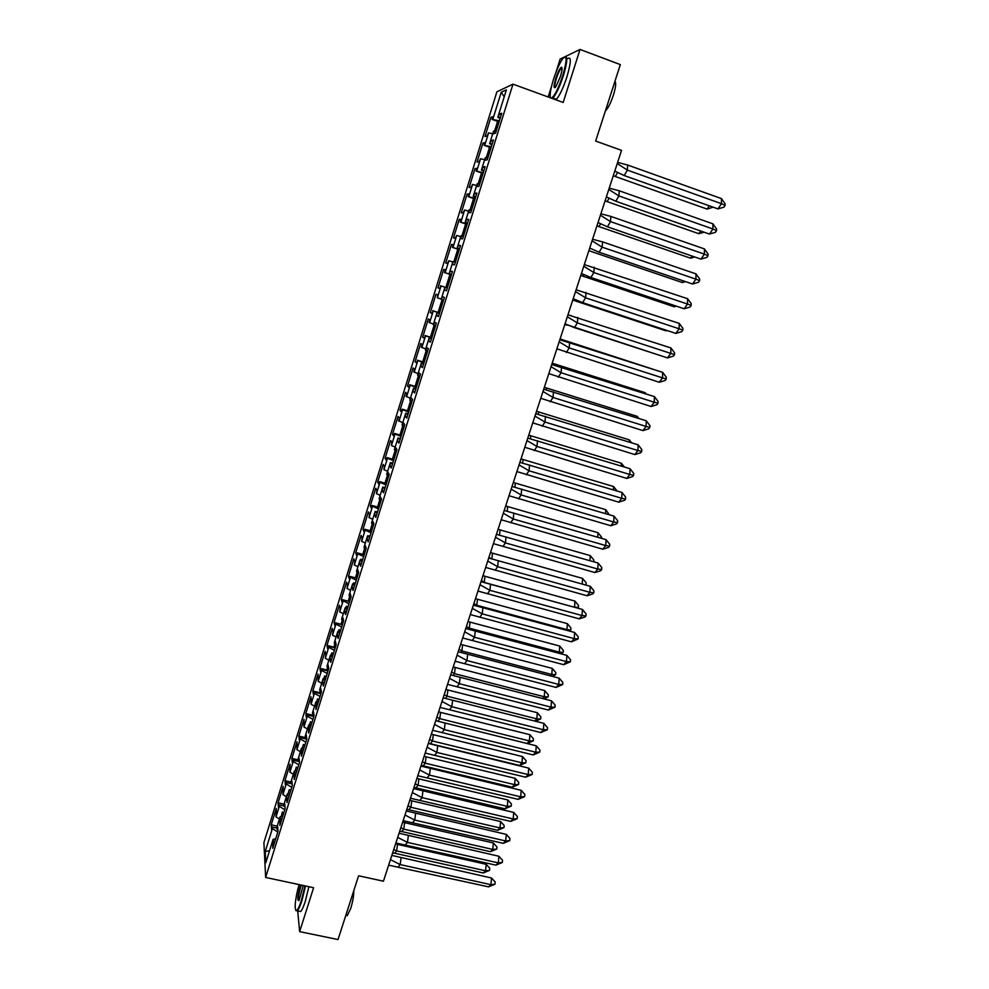 <?xml version="1.0" encoding="UTF-8"?>
<svg xmlns="http://www.w3.org/2000/svg" width="989" height="989" viewBox="0 0 989 989"><rect width="100%" height="100%" fill="white"/><g stroke="black" fill="none" stroke-linecap="round" stroke-linejoin="round"><path stroke-width="1.48" d="M297.701 910.918L299.642 931.638L313.612 887.714L265.645 877.441L512.982 84.152L563.174 102.46L580.024 49.45L565.523 56.46M564.385 57.016L560.157 59.056L555.917 72.469M580.024 49.45L620.338 64.594L595.662 141.056L621.537 150.365L383.435 881.199L358.599 875.784L338.015 939.55L299.642 931.638M297.887 888.975L296.317 896.182M512.982 84.152L496.898 91.804L263.902 842.653L265.645 877.441M551.528 86.34L548.166 96.984M487.8 158.042L485.302 157.585L481.42 170.034L483.732 171.122M441.255 299.098L437.348 297.8L441.045 285.92L447.325 287.96L444.951 287.193L444.667 290.185L446.447 290.791L452.443 271.542L450.613 271.097L449.142 273.743L452.937 261.566L452.665 264.496L454.52 264.891L460.54 245.532L458.649 245.297L457.141 248.041L460.961 235.79L461.591 235.839L460.713 238.67L462.629 238.844L468.699 219.373L466.721 219.36L465.189 222.179L469.021 209.866L469.676 209.853L468.798 212.684L470.789 212.647L476.896 193.065L474.844 193.275L473.286 196.181L477.143 183.793L477.823 183.707L476.933 186.562L478.997 186.303L485.142 166.609L483.015 167.042L481.42 170.034M444.951 287.193L441.193 299.308L442.627 296.749L444.382 297.405L438.424 316.542L436.718 315.726L437.027 312.685L433.269 324.726L433.825 325.022L434.69 322.253L436.372 323.119L430.45 342.145L428.806 341.118L429.139 338.028L425.406 350.007L425.938 350.366L426.791 347.609L428.41 348.697L422.513 367.611L420.943 366.375L421.289 363.235L417.581 375.14L418.087 375.573L418.94 372.828L420.486 374.114L414.626 392.93L413.13 391.496L413.489 388.294L409.805 400.137L410.287 400.632L411.127 397.912L412.611 399.395L406.776 418.112L405.354 416.468L405.725 413.217L402.066 424.998L402.523 425.554L403.364 422.847L404.773 424.541L398.975 443.146L397.615 441.304L398.011 438.003L394.364 449.723L394.809 450.341L395.649 447.646L396.985 449.538L391.224 468.044L389.926 466.004L390.346 462.654L386.711 474.3L387.132 474.992L387.96 472.322L389.246 474.411L383.509 492.806L382.286 490.569L382.706 487.169L379.108 498.753L379.504 499.507L380.332 496.849L381.531 499.124L375.832 517.42L374.683 514.997L375.115 511.548L371.53 523.07L371.913 523.886L372.729 521.24L373.879 523.713L368.205 541.91L367.117 539.289L367.574 535.803L364.014 547.251L364.36 548.141L365.176 545.495L366.264 548.166L360.626 566.264L359.588 563.458L360.07 559.91L356.522 571.308L356.856 572.248L357.672 569.627L358.686 572.483L353.073 590.482L352.109 587.478L352.603 583.893L349.08 595.23L349.389 596.231L350.193 593.623L351.144 596.664L345.569 614.565L344.667 611.387L345.173 607.753L341.675 619.015L341.959 620.078L342.763 617.495L343.653 620.721L338.114 638.511L337.261 635.148L337.793 631.477L334.307 642.689L334.579 643.802L335.37 641.231L336.198 644.643L330.685 662.333L329.906 658.798L330.45 655.077L326.976 666.215L327.223 667.402L328.027 664.831L328.793 668.428L323.304 686.032L322.587 682.311L323.143 678.541L319.694 689.63L319.917 690.866L320.72 688.319L321.425 692.09L315.961 709.595L315.874 701.881L312.45 712.908L312.648 714.206L313.439 711.672L314.094 715.616L308.667 733.034L308.655 725.098L305.23 736.076L305.428 737.423L306.207 734.901L306.8 739.018L301.398 756.338L301.46 748.191L298.06 759.107L298.233 760.516L299.012 758.007L299.543 762.296L294.178 779.53L294.314 771.173L290.927 782.027L284.956 780.655L285.351 784.969L286.105 782.534L286.241 783.968L291.743 787.318M289.814 793.524L287.193 794.019L286.563 797.999L286.995 802.586L292.336 785.451L291.866 780.989L291.087 783.486L290.927 782.027M287.193 794.019L283.843 804.811L283.967 806.332L284.745 803.847L285.153 808.483L279.85 825.531L280.122 816.741L276.784 827.484L276.895 829.066L277.662 826.594L278.02 831.39L272.741 848.339L273.088 839.352L265.818 862.705L265.237 851.554L272.383 828.572L277.822 832.033M279.405 819.04L276.018 816.902L276.327 808.446L271.233 824.814L271.53 829.45L272.284 827.039L272.383 828.572M276.018 816.902L279.294 806.332L284.77 809.744M286.365 796.701L282.941 794.587L283.188 786.342L278.082 802.796L278.428 807.271L279.182 804.836L279.294 806.332M282.941 794.587L286.241 783.968M293.35 774.239L289.913 772.174L290.086 764.126L284.956 780.655M289.913 772.174L293.226 761.493L298.765 764.794M300.384 751.665L296.923 749.637L297.021 741.787L291.866 758.402L292.311 762.556L293.078 760.108L293.226 761.493M296.923 749.637L300.248 738.907L305.824 742.146M307.443 728.98L303.957 726.977L303.994 719.337L298.802 736.039L299.321 740.032L300.087 737.571L300.248 738.907M303.957 726.977L307.307 716.184L312.92 719.374M314.539 706.171L311.041 704.205L311.003 696.763L305.786 713.551L306.355 717.384L307.122 714.911L307.307 716.184M311.041 704.205L314.415 693.351L320.053 696.479M321.685 683.238L318.149 681.31L318.05 674.078L312.808 690.952L313.426 694.624L314.205 692.139L314.415 693.351M318.149 681.31L321.549 670.406L327.223 673.472M328.855 660.182L325.307 658.291L325.851 654.644L325.134 651.269L319.855 668.243L320.535 671.741L321.314 669.232L321.549 670.406M325.307 658.291L328.719 647.325L334.43 650.342M336.075 637.003L332.502 635.148L333.021 631.551L332.242 628.349L326.951 645.397L327.68 648.735L328.472 646.213L328.719 647.325M332.502 635.148L335.926 624.133L341.675 627.075M343.319 613.699L339.734 611.882L340.241 608.334L339.4 605.293L334.084 622.44L334.875 625.604L335.654 623.082L335.926 624.133M339.734 611.882L343.171 600.805L348.956 603.698M350.613 590.285L347.003 588.492L347.498 584.981L346.595 582.125L341.242 599.371L342.095 602.35L342.886 599.816L343.171 600.805M347.003 588.492L350.465 577.366L356.287 580.184M357.944 566.734L354.309 564.991L354.791 561.517L353.827 558.834L348.449 576.167L349.364 578.985L350.155 576.426L350.465 577.366M354.309 564.991L357.783 553.791L363.643 556.56M365.312 543.048L361.653 541.354L362.122 537.929L361.109 535.42L355.694 552.839L356.658 555.484L357.462 552.913L357.783 553.791M361.653 541.354L365.151 530.092L371.048 532.799M372.729 519.25L369.033 517.581L369.49 514.206L368.415 511.882L362.975 529.399L364.001 531.859L364.805 529.276L365.151 530.092M369.033 517.581L372.556 506.269L378.49 508.902M380.172 495.316L376.463 493.684L376.896 490.359L375.758 488.22L370.294 505.824L371.382 508.099L372.185 505.503L372.556 506.269M376.463 493.684L379.999 482.311L385.97 484.894M387.663 471.259L383.93 469.664L384.35 466.388L383.151 464.422L377.65 482.125L378.799 484.227L379.615 481.618L379.999 482.311M383.93 469.664L387.49 458.228L393.498 460.738M395.192 447.065L391.434 445.52L391.842 442.281L390.581 440.501L385.055 458.303L386.266 460.219L387.082 457.598L387.49 458.228M391.434 445.52L395.007 434.01L401.064 436.458M402.77 422.736L398.542 420.696L399.371 418.038L398.048 416.456L392.485 434.344L393.758 436.075L394.586 433.442L395.007 434.01M398.987 421.227L402.585 409.669L408.667 412.054M410.386 398.283L406.108 396.342L406.936 393.671L405.552 392.274L399.964 410.262L401.299 411.807L402.127 409.162L402.585 409.669M406.578 396.812L410.188 385.178L416.32 387.503M418.038 373.681L413.723 371.852L414.552 369.181L413.105 367.97L407.48 386.056L408.89 387.404L409.718 384.733L410.188 385.178M414.206 372.26L417.84 360.565L424.009 362.827M425.727 348.956L421.376 347.238L422.204 344.543L420.696 343.529L415.046 361.714L416.505 362.876L417.84 360.565M421.87 347.584L425.53 335.827L431.736 338.003M433.466 324.095L429.065 322.476L429.906 319.768L428.324 318.953L422.649 337.237L424.182 338.201L425.53 335.827M429.585 322.76L433.269 310.942L439.512 313.056M437.348 297.8L437.645 294.87L435.988 294.24L430.289 312.635L431.884 313.402L433.269 310.942M451.454 274.719L444.568 272.556L445.421 269.824L443.702 269.404L437.966 287.886L439.635 288.454L441.045 285.92M445.149 272.704L448.858 260.75L452.801 261.986M459.341 249.413L452.393 247.386L453.246 244.642L451.466 244.419L445.693 263.012L447.424 263.383L448.858 260.75M452.987 247.473L456.72 235.456L460.689 236.643M467.265 223.959L460.256 222.08L461.121 219.323L459.267 219.311L453.457 237.99L455.261 238.164L456.72 235.456M460.874 222.092L464.632 210.014L468.625 211.152M475.239 198.369L468.168 196.638L469.033 193.856L467.105 194.054L461.27 212.845L463.136 212.808L464.632 210.014M468.798 196.576L472.581 184.424L476.599 185.524M483.25 172.642L476.117 171.048L476.982 168.254L474.992 168.649L469.12 187.551L471.061 187.304L472.581 184.424M476.785 170.924L480.58 158.697L484.622 159.748M491.323 146.768L484.116 145.321L484.981 142.503L482.916 143.121L477.019 162.122L479.035 161.664L480.58 158.697M484.795 145.123L488.615 132.835L492.695 133.836M499.42 120.745L492.151 119.446L493.029 116.615L490.89 117.444L484.969 136.544L487.045 135.876L488.615 132.835M492.856 119.175L501.238 92.237L506.393 89.838L497.838 117.295L500.125 118.519M486.007 157.412L485.117 160.28L487.256 159.798L493.424 139.993L491.224 140.648L489.604 143.739L493.511 131.216L494.24 130.968L493.338 133.861L495.563 133.144L501.769 113.228L499.482 114.106L497.838 117.295M283.781 812.896L282.335 811.994L281.346 816.494M282.755 816.209L280.122 816.741M290.766 790.495L289.307 789.605L287.984 793.87M297.776 767.983L296.317 767.105L295.093 771.037M296.923 770.728L294.314 771.173M304.822 745.347L303.363 744.482L302.238 748.08M304.056 747.82L301.46 748.191M311.918 722.588L310.435 721.747L309.421 724.999M311.238 724.776L308.655 725.098M319.039 699.718L317.556 698.889L316.653 701.807M318.458 701.609L315.874 701.881M326.209 676.723L324.713 675.907L323.91 678.479M325.702 678.33L323.143 678.541M333.404 653.605L331.896 652.814L331.216 655.027M332.996 654.916L330.45 655.077M340.649 630.364L339.128 629.585L338.559 631.439M340.34 631.378L337.793 631.477M347.93 606.999L346.397 606.232L345.94 607.741M347.708 607.703L345.173 607.753M355.249 583.51L353.716 582.768L353.357 583.906M355.125 583.918L352.603 583.893M362.604 559.898L361.059 559.168L360.812 559.935M362.58 559.984L360.07 559.91M369.441 535.902L368.316 535.84M370.071 535.939L367.574 535.803M377.6 511.746L375.115 511.548M385.178 487.429L382.706 487.169M392.806 462.976L390.346 462.654M400.458 438.387L398.011 438.003M408.16 413.662L405.725 413.217M415.912 388.801L413.489 388.294M423.7 363.804L421.289 363.235M431.525 338.671L429.139 338.028M439.4 313.389L437.027 312.685M449.142 273.743L451.503 274.546M457.141 248.041L459.489 248.907M465.189 222.179L467.525 223.118M473.286 196.181L475.61 197.194M489.604 143.739L491.904 144.889M504.217 96.798L501.238 92.237M269.564 850.688L265.237 851.554M275.721 838.759L273.088 839.352M492.584 118.05L490.89 117.444M496.045 131.611L494.24 130.968M499.062 121.907L492.151 119.446M500.385 117.654L498.58 117.011M501.287 114.761L499.482 114.106M484.61 143.714L482.916 143.121M476.673 169.243L474.992 168.649M468.786 194.623L467.105 194.054M460.948 219.867L459.267 219.311M453.147 244.975L451.466 244.419M445.384 269.948L443.702 269.404M439.648 288.429L437.966 287.886M431.958 313.167L430.289 312.635M424.318 337.768L422.649 337.237M416.715 362.234L415.046 361.714M409.149 386.563L407.48 386.056M401.633 410.769L399.964 410.262M394.154 434.839L392.485 434.344M386.711 458.785L385.055 458.303M379.306 482.607L377.65 482.125M371.951 506.294L370.294 505.824M364.62 529.857L362.975 529.399M357.338 553.296L355.694 552.839M350.094 576.612L348.449 576.167M349.71 596.318L348.19 601.213L341.242 599.371M341.02 624.257L334.084 622.44M333.874 647.177L326.951 645.397M326.778 669.986L319.855 668.243M319.707 692.671L312.808 690.952M312.685 715.232L305.786 713.551M305.688 737.695L298.802 736.039M298.159 759.886L291.866 758.402M284.041 804.144L278.082 802.796M277.192 826.149L271.233 824.814M491.014 147.744L484.116 145.321M492.126 144.171L490.334 143.529M493.029 141.291L491.224 140.648M274.917 841.342L273.187 840.959M276.821 828.04L272.284 827.039M274.151 843.802L272.42 843.419M277.86 829.276L276.895 829.066M281.976 818.682L280.246 818.299M283.93 805.924L279.182 804.836M281.21 821.154L279.479 820.771M284.98 806.567L283.967 806.332M289.072 795.91L287.342 795.515M292.114 783.918L286.105 782.534M288.293 798.395L286.563 797.999M292.151 783.733L291.087 783.486M296.206 773.015L294.475 772.607M299.123 761.53L293.078 760.108M295.427 775.512L293.696 775.104M299.358 760.788L298.233 760.516M303.376 749.996L301.645 749.575M306.17 739.03L300.087 737.571M302.597 752.505L300.854 752.097M306.615 737.707L305.428 737.423M310.583 726.853L308.852 726.433M313.266 716.407L307.122 714.911M309.804 729.375L308.061 728.955M313.909 714.515L312.648 714.206M317.84 703.587L316.097 703.154M320.399 693.672L314.205 692.139M317.049 706.121L315.306 705.701M321.252 691.2L319.917 690.866M325.121 680.185L323.378 679.752M327.582 670.814L321.314 669.232M324.33 682.744L322.587 682.311M328.645 667.76L327.223 667.402M332.452 656.671L330.709 656.226M334.814 647.844L328.472 646.213M331.649 659.243L329.906 658.798M336.099 644.198L334.579 643.802M339.82 633.022L338.077 632.564M342.083 624.751L335.654 623.082M339.017 635.606L337.261 635.148M343.603 620.511L341.959 620.078M347.226 609.249L345.482 608.791M349.426 601.547L342.886 599.816M346.422 611.845L344.667 611.387M351.144 596.701L349.389 596.231M354.68 585.34L352.925 584.87M356.819 578.219L350.155 576.426M353.864 587.948L352.109 587.478M358.611 572.73L356.856 572.248M362.159 561.307L360.404 560.825M364.199 554.755L357.462 552.913M361.344 563.928L359.588 563.458M366.115 548.623L364.36 548.141M369.701 537.138L367.933 536.656M371.555 531.155L364.805 529.276M368.872 539.784L367.117 539.289M373.669 524.38L371.913 523.886M377.266 512.834L375.499 512.339M378.948 507.419L372.185 505.503M376.438 515.492L374.683 514.997M381.26 500.014L379.504 499.507M384.882 488.405L383.114 487.898M386.39 483.559L379.615 481.618M384.041 491.076L382.286 490.569M388.9 475.511L387.132 474.992M392.534 463.829L390.766 463.322M393.857 459.576L387.082 457.598M391.693 466.524L389.926 466.004M396.577 450.86L394.809 450.341M400.236 439.128L398.456 438.609M401.373 435.457L394.586 433.442M399.395 441.823L397.615 441.304M404.291 426.086L402.523 425.554M407.975 414.28L406.195 413.748M408.927 411.201L402.127 409.162M407.122 416.999L405.354 416.468M412.054 401.175L410.287 400.632M415.751 389.307L413.983 388.764M416.53 386.823L409.718 384.733M414.898 392.027L413.13 391.496M419.868 376.117L418.087 375.573M423.576 364.187L421.809 363.631M424.17 362.308L417.346 360.194M422.723 366.931L420.943 366.375M427.718 350.922L425.938 350.366M431.451 338.918L429.671 338.362M431.847 337.657L425.01 335.506M430.586 341.675L428.806 341.118M435.605 325.579L433.825 325.022M439.363 313.513L437.583 312.944M439.561 312.87L432.725 310.682M438.498 316.295L436.718 315.726M443.542 300.1L441.762 299.531M440.476 285.734L445.544 287.391M446.459 290.766L444.667 290.185M451.429 274.806L444.568 272.556M451.528 274.485L449.735 273.904M452.406 271.678L450.613 271.097M455.336 262.283L453.543 261.689M459.255 249.673L452.393 247.386M459.551 248.721L457.771 248.115M460.429 245.902L458.649 245.297M463.384 236.445L461.591 235.839M467.129 224.404L460.256 222.08M467.624 222.797L465.831 222.191M468.514 219.966L466.721 219.36M471.469 210.459L469.676 209.853M475.041 198.999L468.168 196.638M475.746 196.737L473.954 196.119M476.636 193.893L474.844 193.275M479.616 184.325L477.823 183.707M483.003 173.446L476.117 171.048M483.918 170.528L482.113 169.898M484.808 167.66L483.015 167.042M281.667 816.432L281 816.284M617.631 162.369L627.632 165.027L721.451 198.591L725.085 203.746L725.098 205.44L723.923 207.171L717.965 208.902L624.195 175.548L614.787 171.085M627.632 165.027L627.372 170.108L721.488 203.697L721.451 198.591M717.965 208.902L721.488 203.697L725.098 205.44M617.235 163.556L627.372 170.108L624.195 175.548M617.569 172.568L615.294 176.499L707.123 209.099L709.311 205.823M707.123 209.099L713.106 207.171M615.294 176.499L613.291 175.671M498.951 122.277L497.591 122.315L497.85 121.474M496.75 129.349L495.662 129.324L496.268 127.198L497.418 127.185M551.368 98.146L551.541 98.096C554.705 95.859 558.451 88.33 562.778 75.51C567.266 59.612 567.192 54.098 562.531 58.969C559.453 63.543 556.424 70.392 553.444 79.528C550.428 89.443 549.488 95.562 550.626 97.886M564.83 56.806C567.847 55.767 567.365 62.035 563.384 75.634C559.663 86.859 556.152 94.326 552.876 98.059L552.344 98.504M560.404 76.536L555.867 86.772C553.543 89.183 553.494 86.439 555.731 78.539C557.87 72.16 559.749 68.389 561.369 67.215C562.543 67.314 562.222 70.417 560.404 76.536M562.036 67.932L561.208 68.229C559.663 70.009 558.031 73.483 556.312 78.663C554.705 84.053 554.335 87.007 555.212 87.539M613.291 86.414L608.742 100.519M614.898 81.444C616.295 82.73 615.788 87.329 613.378 95.216C610.658 103.19 607.988 108.456 605.355 111.028L605.355 111.028M567.822 58.512C571.395 56.385 571.086 62.53 566.907 76.944C563.174 88.145 559.663 95.612 556.35 99.333L555.818 99.778M554.038 99.123L553.902 98.443M299.086 884.599C295.019 900.126 294.116 908.817 296.379 910.696C297.738 909.991 299.42 906.53 301.447 900.299L304.983 885.86M305.527 885.971L301.929 900.62C300.199 905.998 298.666 909.398 297.33 910.844L295.748 910.56M303.203 885.476L299.086 900.386C297.157 901.3 297.504 896.838 300.1 886.997L300.804 884.97M301.348 885.081L300.569 887.306C298.517 894.662 297.949 899.112 298.888 900.645M349.525 903.897L345.742 915.629M353.79 890.669C353.839 895.638 352.813 901.56 350.724 908.434L347.226 915.69L345.853 915.394L347.226 915.69M308.877 886.688L305.292 901.325C303.561 906.703 302.016 910.103 300.668 911.537L299.049 911.203M609.224 188.145L619.213 190.778L712.908 223.823L716.543 228.929L716.555 230.647L715.393 232.341L709.447 234.072L615.788 201.249L606.381 196.898M619.213 190.778L618.929 195.946L712.921 228.991L712.908 223.823M709.447 234.072L712.921 228.991L716.555 230.647M608.804 189.455L618.929 195.946L615.788 201.249M600.879 213.772L610.831 216.406L704.428 248.919L708.05 253.975L708.05 255.718L706.9 257.375L700.966 259.118L607.431 226.815L598.011 222.574M610.831 216.406L610.522 221.623L704.403 254.148L704.428 248.919M700.966 259.118L704.403 254.148L708.05 255.718M600.41 215.194L610.522 221.623L607.431 226.815M592.584 239.251L602.511 241.872L695.972 273.866L699.606 278.886L699.594 280.653L698.469 282.261L692.547 284.016L599.124 252.232L589.704 248.091M602.511 241.872L602.165 247.163L695.935 279.17L695.972 273.866M692.547 284.016L695.935 279.17L699.594 280.653M592.077 240.797L602.165 247.163L599.124 252.232M584.326 264.595L687.578 298.69L691.212 303.66L691.2 305.44L690.075 307.023L684.165 308.778L590.853 277.501L581.433 273.483M594.228 267.215L593.857 272.568L687.503 304.043L687.578 298.69M684.165 308.778L687.503 304.043L691.2 305.44M583.782 266.264L593.857 272.568L590.853 277.501M576.117 289.789L679.22 323.378L682.855 328.299L682.83 330.103L681.73 331.636L675.833 333.404L582.632 302.646L573.2 298.715M585.983 292.41L585.599 297.825L679.134 328.793L679.22 323.378M675.833 333.404L679.134 328.793L682.83 330.103M575.536 291.582L585.599 297.825L582.632 302.646M609.051 198.295L607.11 201.62L698.815 233.713L700.657 230.993M698.815 233.713L704.044 232.18M607.11 201.62L605.107 200.816M490.878 148.177L489.543 148.152L489.802 147.324M488.69 155.211L487.626 155.137L488.207 153.023L489.357 153.06M600.57 223.873L598.963 226.605L690.569 258.191L692.04 256.027M690.569 258.191L694.748 256.967M598.963 226.605L596.96 225.813M482.855 173.94L481.544 173.841L481.791 173.026M480.666 180.938L479.628 180.814L480.209 178.712L481.334 178.799M588.851 250.687L682.348 282.545L683.461 280.925M682.348 282.545L685.488 281.618M474.868 199.568L473.583 199.395L473.842 198.579M472.705 206.516L471.679 206.355L472.248 204.266L473.36 204.389M583.745 274.608L582.805 276.154L674.189 306.763L674.931 305.688M674.189 306.763L676.291 306.133M582.805 276.154L580.803 275.412M466.932 225.035L465.671 224.812L465.918 223.996M464.781 231.958L463.767 231.747L464.336 229.658L465.436 229.844M575.388 299.754L574.794 300.743L666.067 330.858L666.45 330.314M666.067 330.858L667.13 330.536M574.794 300.743L572.779 300.013M459.032 250.378L457.796 250.081L458.055 249.277M455.41 262.023L454.186 261.702L455.385 262.097M456.893 257.251L455.904 256.992L456.461 254.927L457.548 255.15M567.946 314.848L670.913 347.93L674.56 352.813L674.523 354.631L673.422 356.127L667.538 357.907L574.461 327.643L565.028 323.823M577.786 317.457L577.378 322.933L670.802 353.407L670.913 347.93M667.538 357.907L670.802 353.407L674.523 354.631M567.327 316.752L577.378 322.933L574.461 327.643M567.068 324.775L658.019 354.804M571.259 315.615L570.06 315.33M566.821 325.183L564.806 324.479M451.182 275.572L449.97 275.214L450.23 274.41M447.584 287.156L446.373 286.761L447.584 287.156M449.055 282.409L448.079 282.1L448.635 280.048L449.711 280.32L448.734 280.023M446.126 287.564L446.373 286.761M559.823 339.771L662.655 372.346L666.289 377.18L666.252 379.022L665.177 380.493L659.292 382.261L557.166 348.919M569.639 342.379L569.207 347.918L662.506 377.885L662.655 372.346M659.292 382.261L662.506 377.885L666.252 379.022M559.168 341.798L569.207 347.918L566.338 352.504M653.21 369.293L562.123 339.598L562.061 340.278M560.095 338.955L562.123 339.598M443.381 300.631L442.194 300.211L443.393 300.594M439.796 312.153L438.609 311.696L438.362 312.487M441.267 307.431L440.303 307.085L440.847 305.032L441.91 305.354L440.847 305.032M551.751 364.558L654.434 396.626L658.068 401.423L658.019 403.289L656.956 404.711L651.096 406.504L548.808 373.619M561.542 367.154L561.084 372.754L654.273 402.226L654.434 396.626M651.096 406.504L654.273 402.226L658.019 403.289M551.058 366.696L561.084 372.754L558.253 377.229M645.162 393.684L645.199 392.707L554.223 363.828L554.112 365.089M646.188 394.018L645.199 392.707M552.196 363.198L554.223 363.828M432.045 337.002L430.895 336.483L430.648 337.286M433.503 332.316L432.564 331.921L433.108 329.881L434.159 330.252M543.727 389.221L646.262 420.782L649.897 425.542L649.835 427.421L648.796 428.806L642.937 430.598L540.76 398.307M553.481 391.805L552.999 397.467L646.064 426.432L646.262 420.782M642.937 430.598L646.064 426.432L649.835 427.421M542.986 391.459L552.999 397.467L550.205 401.818M637.163 417.939L637.225 416.344L546.361 387.935L546.2 389.777M638.857 418.471L637.225 416.344M544.346 387.305L546.361 387.935M424.343 361.727L423.218 361.146L422.971 361.937M425.802 357.066L424.874 356.621L425.406 354.594L426.444 355.002M535.729 413.736L638.128 444.815L641.774 449.525L641.7 451.429L640.674 452.777L634.827 454.581L532.762 422.859M545.471 416.32L544.964 422.031L637.917 450.527L638.128 444.815M634.827 454.581L637.917 450.527L641.7 451.429M534.962 416.085L544.964 422.031L542.207 426.271M629.202 442.071L629.301 439.858L538.548 411.918L538.325 414.317M631.563 442.788L629.301 439.858M536.533 411.288L538.548 411.918M416.69 386.316L415.578 385.673L415.331 386.452M418.137 381.667L417.222 381.185L417.741 379.17L418.767 379.628M527.792 438.115L630.042 468.712L633.689 473.372L633.603 475.301L632.589 476.611L626.766 478.416L524.8 447.288M537.497 440.698L536.965 446.472L629.808 474.473L630.042 468.712M626.766 478.416L629.808 474.473L633.603 475.301M526.989 440.575L536.965 446.472L534.258 450.601M621.29 466.054L621.413 463.26L530.772 435.766L530.487 438.733M624.319 466.969L621.413 463.26M528.756 435.135L530.772 435.766M409.063 410.769L407.975 410.064L407.74 410.843M410.509 406.145L409.619 405.626L410.126 403.611L411.14 404.118M519.893 462.37L622.007 492.473L625.641 497.108L625.555 499.049L624.553 500.323L618.731 502.14L516.888 471.58M529.572 464.941L529.016 470.776L621.735 498.295L622.007 492.473M618.731 502.14L621.735 498.295L625.555 499.049M519.052 464.941L529.016 470.776L526.346 474.794M613.403 489.914L613.563 486.526L523.033 459.489L522.687 463M617.099 491.014L613.563 486.526M521.03 458.859L523.033 459.489M401.497 435.086L400.421 434.319L400.186 435.098M402.919 430.499L402.041 429.918L402.56 427.916L403.549 428.472M512.03 486.489L614.008 516.122L617.643 520.709L617.544 522.662L616.555 523.91L610.757 525.728L509.026 495.736M521.685 489.048L521.116 494.945L613.712 521.994L614.008 516.122M610.757 525.728L613.712 521.994L617.544 522.662M511.165 489.172L521.116 494.945L518.483 498.852M605.552 513.637L605.763 509.669L515.343 483.089L514.923 487.144M605.763 509.669L609.298 514.737M513.34 482.459L515.343 483.089M393.956 459.267L392.905 458.451L392.67 459.23M395.377 454.705L394.512 454.087L395.019 452.097L396.008 452.69M504.217 510.472L606.047 539.635L609.681 544.185L609.583 546.163L608.606 547.374L602.808 549.204L501.188 519.757M513.847 513.031L513.254 518.99L605.738 545.569L606.047 539.635M602.808 549.204L605.738 545.569L609.583 546.163M503.314 513.266L513.254 518.99L510.658 522.785M597.739 537.25L597.999 532.7L507.678 506.566L507.209 511.165M597.999 532.7L601.572 537.163L601.497 538.325M505.7 505.935L507.678 506.566M386.464 483.324L385.438 482.447L385.203 483.225M387.873 478.787L387.033 478.132L387.527 476.142L388.504 476.785M496.441 534.344L598.122 563.038L601.769 567.538L601.658 569.528L600.694 570.702L594.908 572.544L493.412 543.653M506.047 536.891L505.428 542.899L597.789 569.021L598.122 563.038M594.908 572.544L597.789 569.021L601.658 569.528M495.501 537.225L505.428 542.899L502.869 546.583M589.963 560.714L590.272 555.608L500.075 529.919L499.532 535.049M496.527 534.072L497.319 534.53M590.272 555.608L593.845 560.021L593.734 561.789M498.085 529.288L500.075 529.919M379.01 507.258L378.008 506.319L377.761 507.085M380.406 502.746L379.578 502.041L380.085 500.063L381.037 500.755M488.714 558.068L590.26 586.304L593.894 590.767L593.783 592.782L592.819 593.919L587.058 595.761L485.661 567.426M498.283 560.615L497.652 566.672L589.901 592.337L590.26 586.304M587.058 595.761L589.901 592.337L593.783 592.782M487.738 561.072L497.652 566.672L495.13 570.257M583.621 584.45L585.772 585.055M582.224 584.066L582.583 578.404L492.497 553.148L491.879 558.797M488.937 557.376L491.088 558.612M582.583 578.404L586.156 582.781L586.032 584.734M490.519 552.517L492.497 553.148M371.592 531.056L370.615 530.067L370.368 530.821M372.989 526.568L372.173 525.827L372.519 524.059M481.025 581.68L582.422 609.447L586.057 613.872L585.933 615.9L584.994 617.012L579.233 618.854L477.959 591.063M490.569 584.215L489.914 590.334L582.039 615.541L582.422 609.447M579.233 618.854L582.039 615.541L585.933 615.9M480.011 584.771L489.914 590.334L487.429 593.808M574.362 607.234L484.165 582.397M578.38 607.394L578.516 605.416L574.943 601.077L574.547 607.011L578.38 607.394L577.737 608.161M574.943 601.077L484.969 576.253L484.301 582.212L481.383 580.555M482.991 575.623L484.969 576.253M364.212 554.73L363.26 553.679L363.025 554.433M365.609 550.267L364.929 548.289M473.372 605.157L574.634 632.478L578.268 636.867L578.132 638.906L571.469 641.836L470.307 614.577M482.892 607.691L482.212 613.86L574.226 638.622L574.634 632.478M571.469 641.836L574.226 638.622L578.132 638.906M472.334 608.359L482.212 613.86L479.776 617.235M566.388 630.253L566.92 629.61L476.785 605.243L476.364 605.849M570.764 629.931L570.9 627.928L567.34 623.626L566.92 629.61L570.764 629.931L569.528 631.093M567.34 623.626L477.464 599.235L476.785 605.243L473.879 603.611M475.499 598.617L477.464 599.235M358.265 573.83L357.462 572.421M355.706 577.922L355.941 577.168M465.757 628.51L566.882 655.386L570.517 659.725L570.381 661.789L563.73 664.695L462.679 637.967M475.264 631.044L474.559 637.262L566.462 661.579L566.882 655.386M563.73 664.695L566.462 661.579L570.381 661.789M464.682 631.81L474.559 637.262L472.161 640.526M558.439 653.136L559.329 652.097L469.318 628.163L468.601 629.165M563.198 652.344L563.334 650.342L559.762 646.064L559.329 652.097L563.198 652.344L560.961 653.816M559.762 646.064L470.01 622.106L469.318 628.163L466.4 626.544M468.057 621.488L470.01 622.106M349.587 601.695L348.66 600.533L348.437 601.287M350.217 596.454L350.959 597.269M458.191 651.739L559.168 678.17L562.803 682.472L562.667 684.561L556.041 687.429L455.101 661.233M467.673 654.261L466.944 660.541L558.723 684.413L559.168 678.17M556.041 687.429L558.723 684.413L562.667 684.561M457.091 655.138L466.944 660.541L464.583 663.706M550.539 675.907L551.788 674.473L461.875 650.96L460.862 652.357M555.657 674.646L555.806 672.619L552.233 668.391L551.788 674.473L555.657 674.646L552.443 676.414M552.233 668.391L462.592 644.853L461.875 650.96L458.97 649.353M460.639 644.235L462.592 644.853M342.33 624.986L341.428 623.775L341.193 624.516M450.663 674.857L551.503 700.83L555.138 705.108L554.99 707.197L548.376 710.053L447.56 684.376M460.12 677.366L459.366 683.696L551.034 707.123L551.503 700.83M548.376 710.053L551.034 707.123L554.99 707.197M449.525 678.343L459.366 683.696L457.042 686.762M542.652 698.568L544.271 696.738L454.483 673.645L453.16 675.413M548.166 696.837L548.314 694.797L544.754 690.606L544.271 696.738L548.166 696.837L543.962 698.902M544.754 690.606L455.224 667.476L454.483 673.645L451.577 672.05M453.271 666.858L455.224 667.476M335.11 648.166L334.233 646.893L333.998 647.634M443.171 697.838L543.863 723.379L547.51 727.62L547.35 729.734L540.773 732.552L440.068 707.395M452.603 700.348L451.837 706.727L543.381 729.721L543.863 723.379M540.773 732.552L543.381 729.721L547.35 729.734M442.009 701.436L451.837 706.727L449.55 709.682M534.802 721.092L536.804 718.879L447.115 696.207L445.495 698.358M540.699 718.916L540.859 716.864L537.299 712.71L536.804 718.879L540.699 718.916L535.519 721.278M537.299 712.71L447.881 689.988L447.115 696.207L444.222 694.637M445.928 689.382L447.881 689.988M327.928 671.21L327.062 669.899L326.84 670.629M435.729 720.697L536.273 745.817L539.907 750.008L539.747 752.135L533.195 754.928L432.601 730.29M445.124 723.206L444.345 729.635L535.766 752.209L536.273 745.817M533.195 754.928L535.766 752.209L539.747 752.135M434.53 724.393L444.345 729.635L442.083 732.503M526.976 743.505L529.375 740.922L439.796 718.644L437.855 721.179M533.281 740.885L533.454 738.82L529.881 734.691L529.375 740.922L533.281 740.885L527.125 743.543M529.881 734.691L440.575 712.389L439.796 718.644L436.903 717.099M438.634 711.771L440.575 712.389M320.782 694.142L319.942 692.77L319.719 693.499M428.324 743.444L528.732 768.132L532.366 772.285L532.193 774.436L525.654 777.206L425.183 753.062M437.694 745.941L436.891 752.419L528.2 774.572L528.732 768.132M525.654 777.206L528.2 774.572L532.193 774.436M427.087 747.227L436.891 752.419L434.666 755.188M430.363 743.728L519.509 765.461L521.969 762.84L432.514 740.984L430.363 743.728L428.336 743.369M525.901 762.742L526.074 760.652L522.501 756.573L521.969 762.84L525.901 762.742L519.509 765.461M522.501 756.573L433.318 734.666L432.514 740.984L429.622 739.438M431.377 734.061L433.318 734.666M313.674 716.951L312.858 715.529L312.623 716.259M420.943 766.067L521.215 790.335L524.85 794.451L524.664 796.615L518.162 799.359L417.803 775.722M430.289 768.564L429.473 775.092L520.671 796.825L521.215 790.335M518.162 799.359L520.671 796.825L524.664 796.615M419.682 769.949L429.473 775.092L427.285 777.762M423.144 765.845L512.178 787.182L514.614 784.648L425.27 763.187L423.144 765.845L421.129 765.511M518.557 784.487L518.731 782.386L515.17 778.331L514.614 784.648L518.557 784.487L512.178 787.182M515.17 778.331L426.086 756.832L425.27 763.187L422.377 761.678M424.157 756.226L426.086 756.832M306.602 739.648L305.811 738.165L305.576 738.882M413.612 788.579L513.736 812.426L517.371 816.506L517.185 818.682L510.707 821.402L410.46 798.259M422.933 791.064L422.093 797.641L513.167 818.954L513.736 812.426M510.707 821.402L513.167 818.954L517.185 818.682M412.314 792.548L422.093 797.641L419.942 800.212M415.973 787.862L504.897 808.792L507.295 806.356L418.063 785.291L415.973 787.862L413.958 787.541M511.239 806.122L511.424 804.008L507.864 799.99L507.295 806.356L511.239 806.122L504.897 808.792M507.864 799.99L418.891 778.887L418.063 785.291L415.17 783.795M416.975 778.281L418.891 778.887M299.531 762.16L298.789 760.689L298.567 761.406M406.318 810.968L506.306 834.395L509.941 838.437L509.743 840.638L503.277 843.32L403.153 820.685M415.615 813.453L414.762 820.079L505.713 840.971L506.306 834.395M503.277 843.32L505.713 840.971L509.743 840.638M404.996 815.035L414.762 820.079L412.648 822.551M408.84 809.756L497.64 830.29L500.001 827.941L410.892 807.284L408.84 809.756L406.813 809.447M503.97 827.645L504.167 825.518L500.595 821.538L500.001 827.941L503.97 827.645L497.64 830.29M500.595 821.538L411.745 800.83L410.892 807.284L408 805.8M409.817 800.225L411.745 800.83M399.062 833.245L498.901 856.251L502.536 860.269L502.338 862.47L495.897 865.14L395.884 842.987M408.333 835.717L407.456 842.393L498.295 862.878L498.901 856.251M495.897 865.14L498.295 862.878L502.338 862.47M397.714 837.399L407.456 842.393L405.379 844.767M401.732 831.539L490.433 851.69L492.757 849.427L403.747 829.153L401.732 831.539L399.717 831.255M496.738 849.069L496.935 846.918L493.363 842.974L492.757 849.427L496.738 849.069L490.433 851.69M493.363 842.974L404.625 822.663L403.747 829.153L400.866 827.694M402.708 822.057L404.625 822.663M391.842 855.398L491.545 878.009L495.18 881.978L494.97 884.203L488.554 886.849L388.665 865.165M401.089 857.871L400.199 864.584L490.915 884.673L491.545 878.009M488.554 886.849L490.915 884.673L494.97 884.203M390.457 859.651L400.199 864.584L398.147 866.871M394.66 853.21L483.25 872.978L485.55 870.802L396.651 850.923L394.66 853.21L392.645 852.938M489.53 870.382L489.74 868.218L486.18 864.312L485.55 870.802L489.53 870.382L483.25 872.978M486.18 864.312L397.541 844.383L396.651 850.923L393.783 849.464M395.637 843.778L397.541 844.383M497.319 127.519L496.33 127.161M489.271 153.344L488.294 152.998M481.272 179.021L480.295 178.688M473.311 204.562L472.334 204.228M465.399 229.955L464.422 229.633M457.524 255.211L456.559 254.89M440.303 307.085L441.279 307.394M432.564 331.921L433.541 332.217M424.874 356.621L425.839 356.918M417.222 381.185L418.186 381.482M409.619 405.626L410.583 405.91M402.041 429.918L403.005 430.203M394.512 454.087L395.476 454.371M387.033 478.132L387.997 478.404M379.578 502.041L380.542 502.313M372.173 525.827L373.137 526.086M364.805 549.488L365.769 549.736M357.486 573.014L358.438 573.261M494.574 131.092L497.603 121.387M496.268 127.198L497.294 127.569M556.35 99.333L552.876 98.059M561.208 68.229L562.073 68.55M561.678 67.895L561.369 67.215M300.668 911.537L297.33 910.844M486.341 157.535L489.555 147.237M488.207 153.023L489.246 153.394M478.157 183.818L481.544 172.939M480.209 178.712L481.247 179.083M470.022 209.965L473.583 198.492M472.248 204.266L473.298 204.624M461.925 235.951L465.671 223.91M464.336 229.658L465.386 230.017M453.877 261.801L457.808 249.191M456.461 254.927L457.511 255.273M445.878 287.49L449.97 274.324M448.635 280.048L449.686 280.394M438.115 312.413L442.095 299.642M430.4 337.2L434.159 325.121M433.108 329.881L433.738 330.079M422.723 361.863L426.271 350.465M415.083 386.378L418.421 375.672M407.493 410.769L410.62 400.73M399.939 435.024L402.857 425.653M392.423 459.156L395.143 450.44M384.956 483.151L387.465 475.091M377.526 507.011L379.825 499.606M370.133 530.759L372.235 523.985M362.778 554.372L364.694 548.227M355.459 577.86L357.177 572.334M340.958 624.455L342.293 620.165M333.75 647.572L334.9 643.888M326.593 670.567L327.557 667.488M319.472 693.437L320.251 690.952M312.388 716.197L312.981 714.293M305.341 738.832L305.749 737.51M298.332 761.345L298.567 760.59"/></g></svg>
